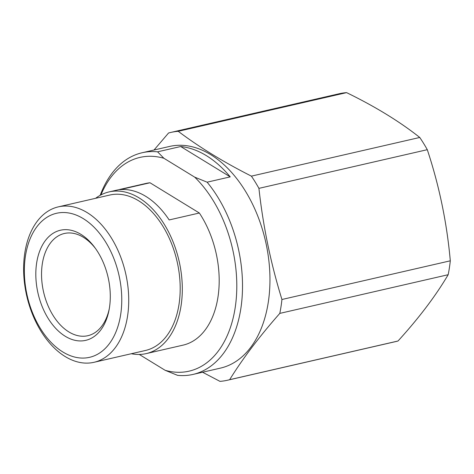 <?xml version="1.0" encoding="UTF-8"?>
<svg xmlns="http://www.w3.org/2000/svg" width="474" height="474" viewBox="0 0 474 474"><rect width="100%" height="100%" fill="white"/><g stroke="black" fill="none" stroke-linecap="round" stroke-linejoin="round"><path stroke-width="0.71" d="M100.204 195.312A113.724 72.332 77.1 0 1 142.105 152.752A113.724 72.332 77.1 0 1 157.581 151.828L180.689 146.519A113.724 72.332 77.1 0 1 230.222 176.873L207.114 182.182A113.724 72.332 77.1 0 1 240.857 308.497A113.724 72.332 77.1 0 1 193.031 374.419A113.724 72.332 77.1 0 1 177.554 375.337L165.142 370.301L139.279 354.451M142.105 152.752L169.544 146.448A113.724 72.332 77.1 0 1 244.3 189.345A113.724 72.332 77.1 0 1 268.296 302.193A113.724 72.332 77.1 0 1 220.469 368.114L193.031 374.419M95.618 198.298A82.95 52.762 77.1 0 1 109.067 191.911A82.95 52.762 77.1 0 1 163.589 223.207A82.95 52.762 77.1 0 1 181.098 305.517A82.95 52.762 77.1 0 1 146.211 353.604A82.95 52.762 77.1 0 1 131.322 353.728M109.067 191.911L145.945 183.444A82.95 52.762 77.1 0 1 150.003 182.768L119.815 189.701A82.95 52.762 77.1 0 1 169.171 219.942L199.353 213.01A82.95 52.762 77.1 0 1 217.981 297.044A82.95 52.762 77.1 0 1 183.088 345.131L146.211 353.604M24.784 253.086A79.739 50.718 77.1 0 1 58.326 206.865A79.739 50.718 77.1 0 1 110.738 236.947A79.739 50.718 77.1 0 1 127.565 316.069A79.739 50.718 77.1 0 1 94.03 362.296A79.739 50.718 77.1 0 1 41.617 332.215A79.739 50.718 77.1 0 1 24.784 253.086M58.326 206.865L109.784 195.045A79.739 50.718 77.1 0 1 162.197 225.12A79.739 50.718 77.1 0 1 179.03 304.249A79.739 50.718 77.1 0 1 145.488 350.47L94.03 362.296M25.43 256.108A73.903 47.009 77.1 0 1 83.258 218.615A73.903 47.009 77.1 0 1 120.686 314.481A73.903 47.009 77.1 0 1 62.852 351.981A73.903 47.009 77.1 0 1 25.43 256.108M109.464 307.608A56.495 35.935 77.1 0 1 109.085 309.836A56.495 35.935 77.1 0 1 64.452 335.77A56.495 35.935 77.1 0 1 36.646 262.987A56.495 35.935 77.1 0 1 94.764 247.493A56.495 35.935 77.1 0 1 109.464 307.608M109.31 308.58A52.442 33.358 77.1 0 1 87.844 335.705A52.442 33.358 77.1 0 1 53.372 315.927A52.442 33.358 77.1 0 1 42.305 263.888A52.442 33.358 77.1 0 1 64.363 233.486A52.442 33.358 77.1 0 1 95.517 248.53M281.935 299.491A127.103 80.841 77.1 0 1 281.023 306.536A127.103 80.841 77.1 0 1 279.808 313.391L448.173 274.713A127.103 80.841 77.1 0 0 449.388 267.857A127.103 80.841 77.1 0 0 450.3 260.813C446.917 222.786 439.244 185.743 427.293 149.683A127.103 80.841 77.1 0 0 419.757 137.466C399.659 121.545 375.272 106.603 346.595 92.631A127.103 80.841 77.1 0 0 339.017 93.787L170.652 132.465A127.103 80.841 77.1 0 1 178.23 131.31C199.222 147.136 223.609 162.084 251.398 176.138A127.103 80.841 77.1 0 1 258.928 188.362C263.076 226.217 270.743 263.26 281.935 299.491L450.3 260.813M154.026 150.015L168.566 132.993A127.103 80.841 77.1 0 1 170.652 132.465M165.142 370.301A109.666 69.755 77.1 0 0 235.199 307.596A109.666 69.755 77.1 0 0 194.701 177.146L207.114 182.182M227.567 380.213L395.932 341.535A127.103 80.841 77.1 0 0 398.018 341.007L229.653 379.686A127.103 80.841 77.1 0 1 227.567 380.213A127.103 80.841 77.1 0 1 219.989 381.369L202.564 372.226M258.928 188.362L427.293 149.683M419.757 137.466L251.398 176.138M178.23 131.31L346.595 92.631M398.018 341.007C419.016 317.93 435.736 295.829 448.173 274.713M279.808 313.391C259.568 336.297 242.848 358.397 229.653 379.686M199.353 213.01L150.003 182.768M194.701 177.146L163.897 158.269A109.666 69.755 77.1 0 0 100.944 194.915M157.581 151.828L163.897 158.269M230.222 176.873L180.689 146.519"/></g></svg>
